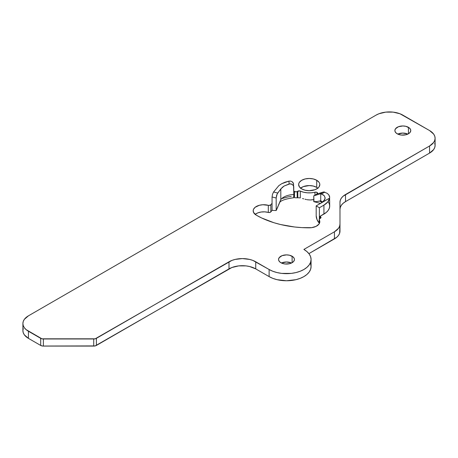 <?xml version="1.0" encoding="UTF-8"?>
<svg xmlns="http://www.w3.org/2000/svg" width="458" height="458" viewBox="0 0 458 458"><rect width="100%" height="100%" fill="white"/><g stroke="black" fill="none" stroke-linecap="round" stroke-linejoin="round"><path stroke-width="0.69" d="M317.6 193.202L317.045 192.429A1.889 1.093 180 0 0 314.955 192.2L314.955 195.177L314.955 192.2A14.37 8.296 180 0 1 300.311 191.101L300.311 197.89L297.803 197.753L297.803 191.186L297.19 191.536A1.889 1.093 180 0 1 294.517 191.536L293.807 191.129L295.857 191.856L299.709 190.917L303.643 192.234L307.37 192.818L311.234 192.807L316.06 192.131L317.045 192.429L317.045 193.974L317.045 192.429A1.889 1.093 180 0 1 317.6 193.202A1.889 1.093 180 0 1 316.982 194.009L313.77 195.858L313.976 201.692M328.197 201.703L329.313 203.833L329.691 206.048L329.313 208.264L328.197 210.394L326.377 212.357L319.81 216.457A1.889 1.093 180 0 1 320.457 216.703A1.889 1.093 180 0 1 321.012 217.476A1.889 1.093 180 0 1 320.457 218.248L320.457 216.703L320.863 217.894L319.226 219.187L319.776 221.197L319.026 224.025L316.123 226.349L311.703 227.655L301.885 227.615L294.614 226.991L280.571 224.529L273.924 222.72L261.718 218.008L256.274 215.157L253.532 212.409L253.217 210.291L253.543 209.237L255.112 207.308L259.343 205.281L262.909 204.743L269.035 205.419L270.844 204.795L270.844 211.894L272.063 210.377L272.063 203.278L270.844 204.795L272.063 203.278L272.063 196.963L272.063 210.377L270.844 211.894L270.844 204.795A1.889 1.093 180 0 1 268.314 205.316L268.314 212.42L269.768 212.46L270.844 211.894A1.889 1.093 0 0 1 268.314 212.42A10.591 6.114 0 0 0 255.146 214.39M397.206 133.793A7.941 4.586 180 0 1 394.876 130.553A7.941 4.586 180 0 1 399.782 126.316A7.941 4.586 180 0 1 408.439 127.313L408.439 133.793L405.857 134.789L401.271 135.053L398.408 134.366L396.216 133.101L395.031 131.446L394.876 130.553L395.483 128.801L398.408 126.74L402.822 125.967L405.857 126.316L409.423 128.005L410.608 129.66L410.763 130.553L410.156 132.31L408.439 133.793L408.439 127.313A7.941 4.586 180 0 1 410.763 130.553A7.941 4.586 180 0 1 405.857 134.789A7.941 4.586 180 0 1 397.206 133.793M407.843 134.102A7.941 4.586 0 0 0 397.796 134.102L402.822 133.072L407.843 134.102M280.88 262.715A7.941 4.586 180 0 1 278.55 259.468A7.941 4.586 180 0 1 283.456 255.232A7.941 4.586 180 0 1 292.112 256.228L292.112 262.715L289.536 263.705L284.945 263.968L282.082 263.281L279.89 262.016L278.704 260.362L278.55 259.468L279.157 257.717L282.082 255.656L286.496 254.883L289.536 255.232L293.097 256.921L294.282 258.575L294.437 259.468L293.83 261.226L292.112 262.715L292.112 256.228A7.941 4.586 180 0 1 294.437 259.468A7.941 4.586 180 0 1 289.536 263.705A7.941 4.586 180 0 1 280.88 262.715M291.517 263.024A7.941 4.586 0 0 0 281.47 263.024L286.496 261.987L291.517 263.024M300.419 188.295L303.339 186.606L309.224 185.576L313.278 186.045L316.713 187.368L316.713 180.269A10.591 6.114 180 0 1 319.816 184.591A10.591 6.114 180 0 1 313.278 190.236A10.591 6.114 180 0 1 301.736 188.914L299.44 186.927L298.633 184.591L298.839 183.4L299.44 182.25L301.736 180.269L305.171 178.941L309.224 178.477L313.278 178.941L316.713 180.269L319.008 182.25L319.61 183.4L319.816 184.591L319.008 186.927L318.029 187.986L315.11 189.675L309.224 190.705L305.171 190.236L301.736 188.914A10.591 6.114 180 0 1 298.633 184.591A10.591 6.114 180 0 1 305.171 178.941A10.591 6.114 180 0 1 316.713 180.269L316.713 187.368A10.591 6.114 0 0 0 300.603 188.141M23.261 328.512L22.9 330.642L23.261 332.771L24.337 334.821L28.436 338.365L28.436 331.26A18.91 10.918 180 0 1 22.9 323.543A18.91 10.918 180 0 1 28.436 315.825L376.081 115.113A18.91 10.918 180 0 1 402.822 115.113L429.564 130.553A18.91 10.918 180 0 1 435.1 138.27A18.91 10.918 180 0 1 429.564 145.993L345.515 194.518L345.515 201.617A18.91 10.918 0 0 0 339.979 209.34L340.34 207.205L341.416 205.161L343.162 203.272L345.515 201.617L345.515 194.518A18.91 10.918 180 0 0 339.979 202.236L339.979 231.17A18.91 10.918 0 0 1 334.437 238.893L334.437 231.788L334.437 238.893L308.904 253.635L336.79 237.238L338.536 235.349L339.613 233.299L339.979 224.071A18.91 10.918 180 0 1 334.437 231.788L303.877 249.433A24.583 14.192 180 0 1 311.074 259.468A24.583 14.192 180 0 1 295.902 272.584A24.583 14.192 180 0 1 269.115 269.504L272.836 271.268L277.09 272.584L281.699 273.392L291.288 273.392L295.902 272.584L300.15 271.268L303.877 269.504L306.934 267.352L309.207 264.901L310.604 262.239L311.074 259.468L310.604 256.703L309.207 254.041L306.934 251.585L303.877 249.433L334.437 231.788L338.536 228.25L339.613 226.2L339.979 224.071L339.979 202.236L340.34 200.106L341.416 198.056L343.162 196.173L429.564 145.993L433.663 142.449L434.739 140.4L435.1 138.27L434.739 136.141L433.663 134.097L429.564 130.553L399.954 113.756L393.136 112.124L385.762 112.124L378.943 113.756L376.081 115.113L28.436 315.825L24.337 319.363L23.261 321.413L22.9 323.543L23.261 325.672L24.337 327.722L26.089 329.605L41.93 338.817L95.172 338.817L231.868 260.43L235.137 259.417L242.374 258.587L249.604 259.417L252.879 260.43L269.115 269.504L269.115 276.609L272.836 278.372L277.09 279.683L286.496 280.765L295.902 279.683L300.15 278.372L303.877 276.609L306.934 274.457L309.207 272L310.604 269.338L311.074 266.573L310.604 263.802M317.594 193.224L316.982 194.009L323.233 192.062L316.982 194.009L313.77 195.858L320.022 193.917A5.673 3.275 60 0 1 320.726 193.82L320.726 200.799L317.36 201.509L313.77 201.657L313.77 195.858L320.022 193.917A5.673 3.275 60 0 1 320.726 193.82L323.165 194.816L324.327 195.812L325.14 198.182L323.88 200.793L320.726 203.272L316.18 205.894L316.18 215.775L316.18 205.894L319.386 207.749L319.386 218.941L319.386 207.749L323.932 205.127L323.932 214.081A19.665 11.353 0 0 0 329.691 206.048L329.611 198.142A19.665 11.353 180 0 1 323.932 205.127L323.932 214.081L319.81 216.457A1.889 1.093 180 0 1 320.457 216.703L320.457 218.248L319.73 218.666A1.889 1.093 180 0 0 319.18 219.439L319.18 223.796M435.1 138.27L435.1 145.375A18.91 10.918 0 0 1 429.564 153.092L429.564 145.993L429.564 153.092L345.515 201.617L429.564 153.092L433.663 149.554L434.739 147.505L435.1 145.375L434.739 143.245M22.9 323.543L22.9 330.642A18.91 10.918 0 0 0 28.436 338.365L40.699 345.447L42.64 346.042L95.172 345.916L231.868 267.529L238.681 265.898L246.061 265.898L249.604 266.522L255.741 268.886L269.115 276.609A24.583 14.192 0 0 0 295.902 279.683A24.583 14.192 0 0 0 311.074 266.573L311.074 259.468M317.846 188.141A10.591 6.114 0 0 0 316.713 187.368L318.029 188.295M255.112 214.413L257.734 212.913L261.083 212.025L264.758 211.854L268.314 212.42L268.314 205.316A10.591 6.114 180 0 0 253.177 210.835A10.591 6.114 180 0 0 256.274 215.157A74.883 43.229 180 0 0 309.224 227.821A10.591 6.114 180 0 0 319.816 221.706A10.591 6.114 180 0 0 319.272 219.783A1.889 1.093 180 0 1 319.18 219.439M281.733 198.623L287.893 196.917L291.236 196.482M310.186 199.969L313.77 199.562A14.37 8.296 0 0 1 310.186 199.969L307.536 199.774L310.186 199.969M320.068 201.406L322.552 202.23M28.436 338.365L28.436 331.26L40.699 338.342L40.699 345.447L28.436 338.365M40.699 338.342L40.699 345.447A3.784 2.181 0 0 0 43.378 346.082L43.378 338.983A3.784 2.181 180 0 1 40.699 338.342M43.378 346.082L43.378 338.983L93.724 338.983L93.724 346.082L43.378 346.082M93.724 338.983L93.724 346.082A3.784 2.181 0 0 0 96.398 345.447L96.398 338.342A3.784 2.181 180 0 1 93.724 338.983M96.398 345.447L96.398 338.342L229 261.787L229 268.886L96.398 345.447M255.741 268.886A18.91 10.918 0 0 0 229 268.886L229 261.787A18.91 10.918 180 0 1 255.741 261.787L255.741 268.886L255.741 261.787L269.115 269.504L269.115 276.609L255.741 268.886M319.272 223.636L319.272 219.783L319.272 223.636M319.81 218.621L319.81 216.457L319.81 218.621M306.883 199.654L307.536 199.774L306.883 199.654M304.971 199.207L306.236 199.516L304.971 199.207M302.52 198.543L303.723 198.875L302.52 198.543M300.311 197.89L297.803 197.753L297.803 191.186A1.889 1.093 180 0 1 300.311 191.101L300.311 197.89M297.19 191.536L297.19 197.81L297.803 197.753L297.19 197.81L297.19 191.536M296.601 197.799L296.246 197.782M295.118 197.742L296.315 197.787M294.517 191.536L294.517 197.719L294.517 191.536M325.151 197.93L324.327 195.812L321.55 193.992L324.768 192.137L323.932 191.971L327.098 193.287L328.724 194.719L329.691 197.318M323.932 191.971A5.673 3.275 -120 0 0 323.233 192.062L320.022 193.917L323.233 192.062A5.673 3.275 -120 0 1 323.932 191.971M328.724 194.719L329.571 196.356L329.611 198.142L322.518 202.07A15.125 8.736 0 0 0 320.726 200.799L320.726 193.82L321.55 193.992L324.768 192.137M319.386 223.292L317.05 219.663L316.18 215.775A7.563 4.368 60 0 0 319.18 223.057M293.589 184.351L293.229 182.902L292.193 181.74L290.664 181.093L288.918 181.122L285.088 182.198L281.676 183.727L278.836 185.645L273.586 191.988L278.836 185.645L281.676 183.727L288.918 181.122L290.664 181.093L292.193 181.74L293.498 183.612L293.807 194.547A15.125 8.736 0 0 0 280.806 199.579L276.18 210.548L272.063 210.377L276.18 210.548L276.18 198.005L276.18 210.548L278.058 206.489M293.807 187.093L293.435 185.645L292.399 184.482L290.87 183.876L289.141 183.973L288.918 181.122L289.141 183.973L284.218 185.965L282.288 187.345L277.703 193.036L273.586 191.988L272.504 194.284L272.063 196.963L276.18 198.005L277.113 194.037L280.806 188.908L280.806 199.579L280.806 188.908L284.218 185.965L290.011 183.835L292.399 184.482L293.715 186.349L293.807 194.547A15.125 8.736 0 0 0 280.806 199.579L278.579 205.247M293.589 197.593L293.807 194.547A7.563 0.292 -91.6 0 1 293.652 197.747C284.67 199.024 279.93 200.822 279.426 203.14M322.518 202.07L324.768 199.482L325.14 198.182M329.611 198.142L327.831 201.921L323.932 205.127L319.386 207.749L316.18 205.894L329.611 198.142M272.063 196.963L276.18 198.005L276.621 195.326L277.703 193.036L273.586 191.988L272.504 194.284L272.063 196.963M320.726 200.799L316.489 201.617L313.77 201.657L320.52 203.386M314.526 201.715L315.31 201.64"/></g></svg>
